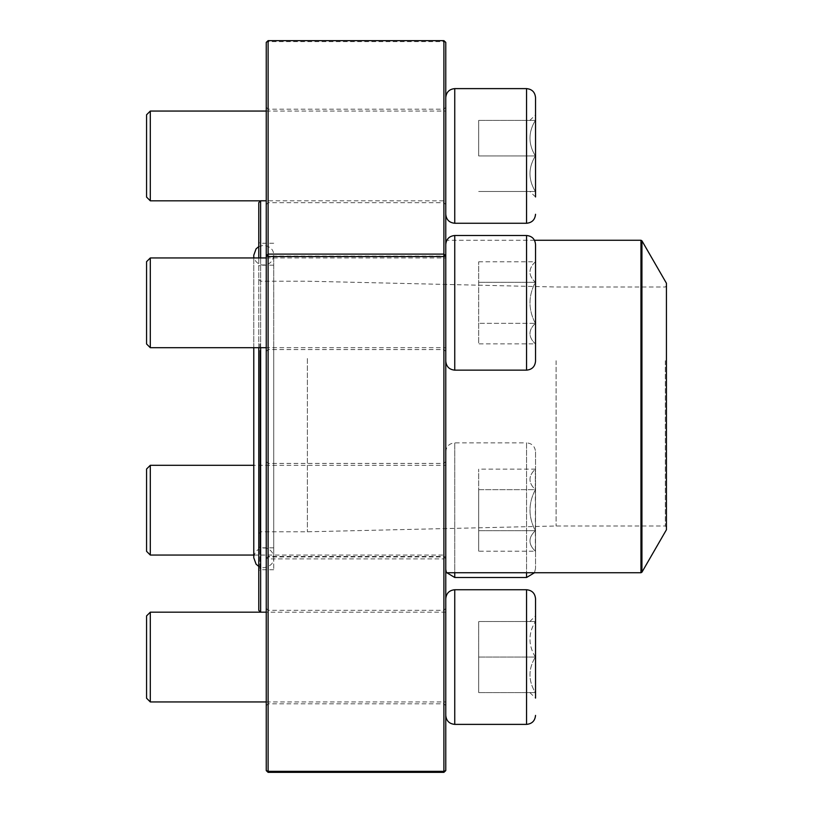 <?xml version="1.0" encoding="UTF-8"?>
<svg xmlns="http://www.w3.org/2000/svg" width="813" height="813" viewBox="0 0 813 813"><rect width="100%" height="100%" fill="white"/><g stroke="black" fill="none" stroke-linecap="round" stroke-linejoin="round"><path stroke-width="0.61" stroke-dasharray="4.07 3.05" d="M535.533 155.944L535.533 114.907L535.533 155.944M445.768 155.944L445.768 97.59L445.768 155.944M150.303 200.821L150.303 111.056M146.564 114.796L146.564 197.081M535.35 155.944L535.35 191.472C528.186 179.703 528.186 167.864 535.35 155.944C528.186 144.175 528.186 132.326 535.35 120.405L535.35 155.944L535.35 120.405C528.206 120.405 528.206 120.405 535.35 120.405C528.206 120.405 528.206 120.405 535.35 120.405C528.186 132.173 528.186 144.013 535.35 155.944C528.186 167.702 528.186 179.551 535.35 191.472L535.35 155.944L478.684 155.944L478.684 120.405L478.684 155.944L535.35 155.944M535.35 191.472L535.35 196.97L535.35 191.472C528.206 191.472 528.206 191.472 535.35 191.472C528.206 191.472 528.206 191.472 535.35 191.472L478.684 191.472L535.35 191.472M535.35 120.405L478.684 120.405L535.35 120.405M478.684 261.806L535.35 261.806C528.186 268.595 528.186 275.434 535.35 282.314L535.35 323.34C528.206 309.672 528.206 295.993 535.35 282.314C528.186 275.526 528.186 268.686 535.35 261.806L535.35 323.34C528.186 330.139 528.186 336.978 535.35 343.858C528.186 337.07 528.186 330.23 535.35 323.34L535.35 343.858L478.684 343.858L478.684 261.806L478.684 343.858M535.533 361.175L535.533 244.479M445.768 244.479L445.768 361.175L445.768 244.479M445.768 347.71L445.768 257.945L445.768 347.71L266.247 347.71M150.303 347.71L150.303 257.945M146.564 261.684L146.564 343.97M535.35 323.34L535.35 282.314C528.206 295.993 528.206 309.672 535.35 323.34L478.684 323.34L535.35 323.34M535.35 282.314L478.684 282.314L535.35 282.314M529.852 621.528L535.35 616.03L535.35 692.595C528.206 692.595 528.206 692.595 535.35 692.595C528.206 692.595 528.206 692.595 535.35 692.595L535.35 698.093L535.35 692.595C528.186 680.827 528.186 668.987 535.35 657.056C528.186 668.825 528.186 680.674 535.35 692.595L535.35 657.056C528.186 645.298 528.186 633.449 535.35 621.528C528.186 633.297 528.186 645.136 535.35 657.056L535.533 598.714M529.852 692.595L535.533 698.093L535.533 657.056M445.768 657.056L445.768 715.41L445.768 657.056M150.303 701.944L150.303 612.179M146.564 615.919L146.564 698.204M535.35 621.528C528.206 621.528 528.206 621.528 535.35 621.528C528.206 621.528 528.206 621.528 535.35 621.528L478.684 621.528L478.684 657.056L478.684 621.528L535.35 621.528M478.684 657.056L478.684 692.595L478.684 657.056L535.35 657.056L478.684 657.056M535.35 692.595L478.684 692.595L535.35 692.595M535.533 551.194L535.35 489.66C528.186 482.861 528.186 476.022 535.35 469.142L535.35 489.66L535.35 469.142C528.186 475.93 528.186 482.77 535.35 489.66C528.206 503.328 528.206 517.007 535.35 530.686C528.186 537.474 528.186 544.314 535.35 551.194C528.186 544.405 528.186 537.566 535.35 530.686L535.35 551.194L478.684 551.194L478.684 530.686L478.684 551.194M535.533 451.825L535.533 568.521L535.533 451.825C535.005 446.367 532.007 443.38 526.56 442.851L526.56 577.494M454.752 577.494L454.752 442.851L526.56 442.851L526.56 572.748M445.768 568.521L445.768 451.825L445.768 568.521L446.835 572.748M445.768 465.29L445.768 555.055L445.768 465.29L253.778 465.29M150.303 555.055L150.303 465.29M146.564 469.03L146.564 551.316M535.35 489.66L535.35 530.686C528.206 517.007 528.206 503.328 535.35 489.66L478.684 489.66L478.684 530.686L478.684 469.142L478.684 489.66L535.35 489.66M535.35 530.686L478.684 530.686L535.35 530.686M535.533 469.142L478.684 469.142M445.768 560.066L445.768 240.252L445.768 560.066M273.717 343.97L273.717 569.75L273.717 343.97M273.717 352.364L273.717 547.82L273.717 352.364M258.768 343.533L258.768 570.868L258.768 343.533M258.768 202.661L258.768 610.339M258.768 347.71L258.768 257.945M266.247 327.7L266.247 612.209L266.247 327.7M445.768 612.179L260.638 612.209L260.638 200.791L445.768 200.821M260.638 257.945L260.638 347.71M666.436 283.259L666.436 529.741M666.436 360.301L666.436 527.119L666.436 360.301M665.319 360.728L665.319 526.001L665.319 360.728M556.102 360.728L556.102 526.001L556.102 360.728M307.385 358.503L307.385 531.793L307.385 358.503M260.638 358.503L260.638 531.793L260.638 358.503M258.768 357.791L258.768 533.663L258.768 357.791M258.768 352.801L258.768 546.702L258.768 352.801M268.117 40.65L268.117 41.656L266.247 42.378L266.247 557.159L268.117 556.438L268.117 41.656L443.898 41.656L443.898 556.438L268.117 556.438L268.117 558.887L443.898 558.887L443.898 772.35M268.117 772.35L268.117 558.887L266.247 557.159L266.247 770.622M266.247 675.684L266.247 608.439L266.247 675.684M266.247 321.45L266.247 254.205L266.247 321.45M266.247 174.561L266.247 107.316L266.247 174.561M266.247 528.796L266.247 461.55L266.247 528.796M445.768 528.796L445.768 461.55L445.768 528.796M445.768 675.684L445.768 608.439L445.768 675.684M445.768 174.561L445.768 107.316L445.768 174.561M445.768 321.45L445.768 254.205L445.768 321.45M445.768 770.622L445.768 42.378L443.898 41.656L443.898 40.65M268.117 173.85L268.117 109.186L268.117 173.85M443.898 173.85L443.898 109.186L443.898 173.85M268.117 320.739L268.117 256.075L268.117 320.739M443.898 320.739L443.898 256.075L443.898 320.739M268.117 674.973L268.117 610.309L268.117 674.973M443.898 674.973L443.898 610.309L443.898 674.973M268.117 528.074L268.117 463.42L268.117 528.074M443.898 528.074L443.898 463.42L443.898 528.074M443.898 558.887L443.898 556.438L445.768 557.159L443.898 558.887M454.752 223.26L454.752 88.617M526.56 88.617L526.56 223.26M526.56 235.506L526.56 370.149M454.752 370.149L454.752 235.506M454.752 724.383L454.752 589.74M526.56 589.74L526.56 724.383M445.768 451.825C446.307 446.367 449.294 443.38 454.752 442.851L454.752 572.748M640.959 240.252L640.959 572.748M259.886 343.97L259.886 569.75L259.886 343.97M641.935 572.189L641.935 240.811M259.886 352.364L259.886 547.82L259.886 352.364M266.247 111.056L445.768 111.056M529.852 120.405L535.533 114.907M535.533 196.97L529.852 191.472M266.247 257.945L445.768 257.945M266.247 701.944L445.768 701.944M253.778 555.055L445.768 555.055M534.476 572.748L535.533 568.521M534.476 240.252L446.835 240.252M273.717 243.25L259.886 243.25L258.768 242.132M273.717 569.75L259.886 569.75L258.768 570.868M258.768 533.663L260.638 531.793L307.385 531.793L556.102 526.001L665.319 526.001L666.436 527.119M258.768 279.337L260.638 281.207L307.385 281.207L556.102 286.999L665.319 286.999L666.436 285.881M273.717 265.18L259.886 265.18L258.768 266.298M273.717 547.82L259.886 547.82L258.768 546.702M266.247 204.561L268.117 202.691L443.898 202.691L445.768 204.561M266.247 107.316L268.117 109.186L443.898 109.186L445.768 107.316M266.247 351.45L268.117 349.58L443.898 349.58L445.768 351.45M266.247 254.205L268.117 256.075L443.898 256.075L445.768 254.205M266.247 705.684L268.117 703.814L443.898 703.814L445.768 705.684M266.247 608.439L268.117 610.309L443.898 610.309L445.768 608.439M266.247 558.795L268.117 556.925L443.898 556.925L445.768 558.795M266.247 461.55L268.117 463.42L443.898 463.42L445.768 461.55M258.768 246.583L263.747 245.241C270.444 246.522 273.768 249.845 273.717 255.211L273.717 557.789L273.717 255.211C272.802 262.304 268.707 265.536 261.451 264.906C256.654 263.442 254.103 260.211 253.778 255.211L253.778 557.789C254.642 550.777 258.697 547.535 265.942 548.064C270.79 549.507 273.381 552.738 273.717 557.789C273.768 563.155 270.444 566.478 263.747 567.759L258.768 566.417M253.778 257.945L253.778 347.71"/><path stroke-width="1.22" d="M535.533 196.97L535.533 97.59L535.533 196.97M150.303 200.821L146.564 197.081L146.564 114.796L150.303 111.056L150.303 200.821L260.607 200.821L260.638 257.945M535.533 343.858L535.533 261.806M535.533 244.479L535.533 361.175C535.005 366.633 532.007 369.62 526.56 370.149L526.56 235.506C532.007 236.034 535.005 239.032 535.533 244.479M445.768 244.479C446.307 239.032 449.294 236.044 454.752 235.506L454.752 370.149L526.56 370.149M150.303 347.71L146.564 343.97L146.564 261.684L150.303 257.945L150.303 347.71L266.247 347.71M535.533 657.056L535.533 616.03M526.56 589.74L454.752 589.74L454.752 724.383L526.56 724.383L526.56 589.74C532.007 590.268 535.005 593.266 535.533 598.714L535.533 698.093M150.303 701.944L146.564 698.204L146.564 615.919L150.303 612.179L150.303 701.944L266.247 701.944M150.303 465.29L150.303 555.055L146.564 551.316L146.564 469.03L150.303 465.29L253.778 465.29M454.752 572.748L454.752 577.494L446.835 572.748M260.638 347.71L260.638 612.179L258.768 610.339L258.768 347.71M258.768 257.945L258.768 202.661L260.638 200.791L266.247 200.791M641.935 572.189L666.436 529.741L666.436 283.259L641.935 240.811L641.935 572.189L640.959 572.748L640.959 240.252L534.476 240.252M443.898 40.65L445.768 42.378L445.768 770.622L443.898 771.344L443.898 772.35L268.117 772.35L268.117 771.344L443.898 771.344L443.898 256.562L268.117 256.562L268.117 771.344L266.247 770.622L266.247 42.378L268.117 40.65L268.117 254.113L443.898 254.113L443.898 40.65L268.117 40.65M266.247 770.622L268.117 772.35M443.898 772.35L445.768 770.622M266.247 255.841L268.117 256.562L268.117 254.113L266.247 255.841M445.768 255.841L443.898 254.113L443.898 256.562L445.768 255.841M526.56 88.617L454.752 88.617L454.752 223.26L526.56 223.26L526.56 88.617C532.007 89.145 535.005 92.143 535.533 97.59M454.752 577.494L526.56 577.494L526.56 572.748M150.303 111.056L266.247 111.056M454.752 223.26C449.294 222.732 446.307 219.734 445.768 214.286M454.752 88.617C449.294 89.145 446.307 92.143 445.768 97.59M526.56 223.26C532.007 222.732 535.005 219.734 535.533 214.286M454.752 235.506L526.56 235.506M150.303 257.945L266.247 257.945M454.752 370.149C449.294 369.62 446.307 366.633 445.768 361.175M150.303 612.179L266.247 612.179M454.752 589.74C449.294 590.268 446.307 593.266 445.768 598.714M454.752 724.383C449.294 723.855 446.307 720.857 445.768 715.41M526.56 724.383C532.007 723.855 535.005 720.857 535.533 715.41M150.303 555.055L253.778 555.055M526.56 577.494L534.476 572.748M446.835 240.252L445.768 240.252M640.959 572.748L445.768 572.748M640.959 240.252L641.935 240.811M253.778 347.71L253.778 557.789L256.065 564.141L258.768 566.417M258.768 246.583L256.065 248.859L253.778 255.211L253.778 257.945"/></g></svg>
